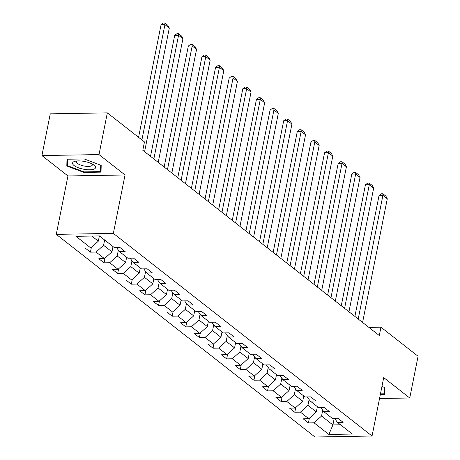 <?xml version="1.0" encoding="UTF-8"?>
<svg xmlns="http://www.w3.org/2000/svg" width="460" height="460" viewBox="0 0 460 460"><rect width="100%" height="100%" fill="white"/><g stroke="black" fill="none" stroke-linecap="round" stroke-linejoin="round"><path stroke-width="0.69" d="M56.281 234.364L314.962 437L372.042 436.017L113.361 233.381L56.281 234.364L67.948 175.95L125.034 174.967L99.009 154.583L41.923 155.566L67.948 175.95M41.923 155.566L50.261 113.838L107.341 112.861L99.009 154.583M334.449 418.278L337.496 422.418L343.125 422.326L337.887 418.22L332.258 418.312L323.874 411.746L329.504 411.648L324.266 407.548L318.63 407.64L310.247 401.074L315.882 400.976L310.638 396.876L305.009 396.968L296.625 390.402L302.254 390.304L297.016 386.199L291.387 386.296L282.998 379.73L288.633 379.632L283.389 375.527L277.76 375.624L269.376 369.058L275.005 368.96L269.767 364.855L264.138 364.952L255.754 358.386L261.383 358.288L256.145 354.183L250.51 354.28L242.127 347.714L247.762 347.616L242.518 343.511L236.888 343.608L228.505 337.042L234.134 336.944L228.896 332.839L223.267 332.936L214.883 326.37L220.512 326.272L215.274 322.167L209.639 322.264L201.256 315.698L206.885 315.6L201.647 311.495L196.017 311.592L187.634 305.026L193.263 304.928L188.025 300.823L182.39 300.921L174.006 294.354L179.642 294.256L174.397 290.151L168.768 290.248L160.385 283.682L166.014 283.584L160.776 279.479L155.146 279.577L146.763 273.01L152.392 272.912L147.154 268.807L141.519 268.904L133.135 262.338L138.77 262.24L133.526 258.135L127.897 258.233L119.514 251.66L125.143 251.568L119.905 247.463L114.275 247.56L99.423 235.928L75.975 236.331L90.821 247.963L85.192 248.061L90.43 252.16L91.367 247.468M337.496 422.418L352.343 434.05L328.894 434.453L314.048 422.82L308.413 422.918L309.356 418.226M90.43 252.16L96.065 252.068L104.449 258.635L98.814 258.733L104.058 262.832L109.687 262.74L118.07 269.307L112.441 269.405L117.679 273.51L123.309 273.412L131.692 279.979L126.063 280.077L131.301 284.182L136.936 284.084L145.32 290.651L139.69 290.749L144.929 294.854L150.558 294.756L158.941 301.323L153.312 301.421L158.55 305.526L164.185 305.428L172.569 311.995L166.934 312.093L172.178 316.198L177.807 316.1L186.191 322.667L180.561 322.765L185.8 326.87L191.429 326.772L199.812 333.339L194.183 333.437L199.421 337.542L205.056 337.445L213.44 344.011L207.805 344.109L213.049 348.214L218.678 348.116L227.062 354.683L221.433 354.781L226.671 358.886L232.3 358.788L240.689 365.355L235.054 365.453L240.298 369.558L245.927 369.46L254.311 376.027L248.682 376.125L253.92 380.23L259.549 380.132L267.933 386.699L262.303 386.797L267.542 390.902L273.177 390.804L281.56 397.371L275.925 397.469L281.169 401.574L286.798 401.476L295.182 408.049L289.553 408.141L294.791 412.246L300.42 412.148L308.804 418.721L303.174 418.813L308.413 422.918M107.341 112.861L144.463 141.933L142.796 150.282L379.293 335.541L380.96 327.198L368.903 327.405M317.365 406.651L316.313 411.936L307.93 405.369L309.097 399.51M320.821 407.606L323.874 411.746M308.804 418.721L316.313 411.936M300.42 412.148L307.93 405.369M303.744 395.979L302.686 401.264L294.302 394.697L295.475 388.838M307.199 396.934L310.247 401.074M295.182 408.049L302.686 401.264M286.798 401.476L294.302 394.697M290.122 385.308L289.064 390.592L280.68 384.025L281.848 378.166M293.572 386.262L296.625 390.402M281.56 397.371L289.064 390.592M273.177 390.804L280.68 384.025M276.494 374.635L275.442 379.92L267.053 373.353L268.226 367.494M279.95 375.59L282.998 379.73M267.933 386.699L275.442 379.92M259.549 380.132L267.053 373.353M262.873 363.964L261.815 369.248L253.431 362.681L254.604 356.822M266.328 364.918L269.376 369.058M254.311 376.027L261.815 369.248M245.927 369.46L253.431 362.681M249.245 353.291L248.193 358.576L239.809 352.009L240.977 346.15M252.701 354.246L255.754 358.386M240.689 365.355L248.193 358.576M232.3 358.788L239.809 352.009M235.623 342.619L234.565 347.904L226.182 341.337L227.355 335.478M239.079 343.574L242.127 347.714M227.062 354.683L234.565 347.904M218.678 348.116L226.182 341.337M222.002 331.947L220.944 337.232L212.56 330.665L213.727 324.806M225.452 332.902L228.505 337.042M213.44 344.011L220.944 337.232M205.056 337.445L212.56 330.665M208.374 321.275L207.322 326.56L198.939 319.993L200.106 314.134M211.83 322.224L214.883 326.37M199.812 333.339L207.322 326.56M191.429 326.772L198.939 319.993M194.752 310.603L193.695 315.888L185.311 309.315L186.484 303.462M198.208 311.552L201.256 315.698M186.191 322.667L193.695 315.888M177.807 316.1L185.311 309.315M181.125 299.931L180.073 305.216L171.689 298.643L172.856 292.79M184.581 300.88L187.634 305.026M172.569 311.995L180.073 305.216M164.185 305.428L171.689 298.643M167.503 289.26L166.445 294.544L158.062 287.971L159.235 282.118M170.959 290.208L174.006 294.354M158.941 301.323L166.445 294.544M150.558 294.756L158.062 287.971M153.881 278.582L152.823 283.872L144.44 277.299L145.607 271.446M157.337 279.536L160.385 283.682M145.32 290.651L152.823 283.872M136.936 284.084L144.44 277.299M140.254 267.91L139.202 273.194L130.818 266.627L131.985 260.774M143.71 268.864L146.763 273.01M131.692 279.979L139.202 273.194M123.309 273.412L130.818 266.627M126.632 257.238L125.574 262.522L117.191 255.955L118.364 250.102M130.088 258.192L133.135 262.338M118.07 269.307L125.574 262.522M109.687 262.74L117.191 255.955M113.01 246.566L111.952 251.85L103.569 245.283L104.621 239.999M116.46 247.52L119.514 251.66M104.449 258.635L111.952 251.85M96.065 252.068L103.569 245.283M99.377 235.928L98.325 241.178L91.793 236.06M90.821 247.963L98.325 241.178M379.534 398.515L409.739 397.992L418.077 356.27L380.96 327.198M409.739 397.992L383.715 377.608L372.042 436.017M125.034 174.967L113.361 233.381M334.236 418.284L332.902 424.936L340.538 424.804M322.724 410.188L321.551 416.041L332.902 424.936L328.894 434.453M314.048 422.82L321.551 416.041M104.058 262.832L104.995 258.14M117.679 273.51L118.617 268.812M131.301 284.182L132.244 279.484M144.929 294.854L145.866 290.156M158.55 305.526L159.488 300.828M172.178 316.198L173.115 311.5M185.8 326.87L186.737 322.172M199.421 337.542L200.364 332.844M213.049 348.214L213.986 343.516M226.671 358.886L227.608 354.188M240.298 369.558L241.236 364.86M253.92 380.23L254.857 375.532M267.542 390.902L268.485 386.204M281.169 401.574L282.106 396.876M294.791 412.246L295.728 407.554M66.809 165.974L83.835 172.425L101.027 172.132L101.194 165.381L84.168 158.93L66.982 159.223L66.809 165.974L67.488 162.587M380.357 394.41L384.686 394.335L384.853 387.584L381.938 386.48M83.944 171.885L83.835 172.425M141.898 139.926L164.933 24.639L161.075 24.702L138.575 137.321M144.595 151.691L169.303 28.06L164.933 24.639L164.864 23L167.923 25.392L169.303 28.06M161.075 24.702L163.323 23.029L164.864 23M83.973 169.28A11.724 3.887 -168.7 0 0 94.208 169.021A11.724 3.887 -168.7 0 0 93.656 164.847A11.724 3.887 -168.7 0 0 84.168 161.408A11.724 3.887 -168.7 0 0 75.405 161.201A11.724 3.887 -168.7 0 0 73.554 165.1A11.724 3.887 -168.7 0 0 83.973 169.28M77.343 160.942A8.027 2.662 -168.7 0 0 76.59 161.793A8.027 2.662 -168.7 0 0 84.398 166.066A8.027 2.662 -168.7 0 0 92.334 164.939A8.027 2.662 -168.7 0 0 91.971 163.863M100.723 165.203L100.562 171.597L83.904 171.885L67.413 165.629L67.574 159.212M101.108 168.877L100.562 171.597M384.382 387.406L384.221 393.8L380.466 393.863M384.767 391.08L384.221 393.8M153.853 158.941L178.555 35.311L174.702 35.374L150.529 156.342M158.217 162.363L182.925 38.732L178.555 35.311L178.492 33.672L181.545 36.064L182.925 38.732M174.702 35.374L176.945 33.701L178.492 33.672M167.474 169.613L192.182 45.983L188.324 46.046L164.151 167.014M171.844 173.035L196.546 49.404L192.182 45.983L192.113 44.344L195.172 46.742L196.546 49.404M188.324 46.046L190.572 44.373L192.113 44.344M181.102 180.285L205.804 56.655L201.946 56.718L177.778 177.686M185.466 183.707L210.174 60.076L205.804 56.655L205.735 55.016L208.794 57.414L210.174 60.076M201.946 56.718L204.194 55.045L205.735 55.016M194.724 190.963L219.431 67.327L215.573 67.39L191.4 188.358M199.094 194.379L223.796 70.748L219.431 67.327L219.362 65.688L222.416 68.086L223.796 70.748M215.573 67.39L217.816 65.717L219.362 65.688M208.351 201.635L233.053 77.999L229.195 78.062L205.028 199.03M212.715 205.051L237.417 81.42L233.053 77.999L232.984 76.36L236.043 78.758L237.417 81.42M229.195 78.062L231.443 76.389L232.984 76.36M221.973 212.307L246.675 88.671L242.822 88.734L218.649 209.702M226.337 215.728L251.045 92.092L246.675 88.671L246.606 87.032L249.665 89.43L251.045 92.092M242.822 88.734L245.065 87.061L246.606 87.032M235.595 222.979L260.302 99.343L256.444 99.412L232.271 220.374M239.965 226.4L264.667 102.764L260.302 99.343L260.233 97.704L263.287 100.102L264.667 102.764M256.444 99.412L258.692 97.733L260.233 97.704M249.222 233.651L273.924 110.015L270.066 110.084L245.899 231.046M253.586 237.072L278.294 113.436L273.924 110.015L273.855 108.376L276.914 110.774L278.294 113.436M270.066 110.084L272.314 108.405L273.855 108.376M262.844 244.323L287.552 120.687L283.693 120.756L259.52 241.718M267.214 247.744L291.916 124.108L287.552 120.687L287.483 119.048L290.536 121.446L291.916 124.108M283.693 120.756L285.936 119.077L287.483 119.048M276.471 254.995L301.173 131.359L297.315 131.428L273.148 252.39M280.836 258.416L305.538 134.78L301.173 131.359L301.104 129.726L304.163 132.118L305.538 134.78M297.315 131.428L299.563 129.749L301.104 129.726M290.093 265.667L314.795 142.031L310.943 142.1L286.77 263.062M294.457 269.089L319.165 145.452L314.795 142.031L314.726 140.398L317.785 142.79L319.165 145.452M310.943 142.1L313.185 140.421L314.726 140.398M303.715 276.339L328.423 152.703L324.565 152.772L300.391 273.734M308.085 279.76L332.787 156.124L328.423 152.703L328.354 151.07L331.407 153.462L332.787 156.124M324.565 152.772L326.813 151.093L328.354 151.07M317.342 287.011L342.044 163.375L338.186 163.444L314.019 284.406M321.707 290.433L346.414 166.796L342.044 163.375L341.975 161.742L345.034 164.134L346.414 166.796M338.186 163.444L340.434 161.765L341.975 161.742M330.964 297.683L355.672 174.047L351.814 174.116L327.641 295.078M335.328 301.104L360.036 177.468L355.672 174.047L355.603 172.414L358.656 174.806L360.036 177.468M351.814 174.116L354.056 172.437L355.603 172.414M344.586 308.355L369.294 184.719L365.435 184.788L341.262 305.75M348.956 311.776L373.658 188.14L369.294 184.719L369.225 183.086L372.284 185.478L373.658 188.14M365.435 184.788L367.684 183.109L369.225 183.086M358.214 319.027L382.916 195.396L379.063 195.46L354.89 316.422M362.578 322.448L387.285 198.812L382.916 195.396L382.846 193.758L385.905 196.15L387.285 198.812M379.063 195.46L381.305 193.781L382.846 193.758"/></g></svg>
